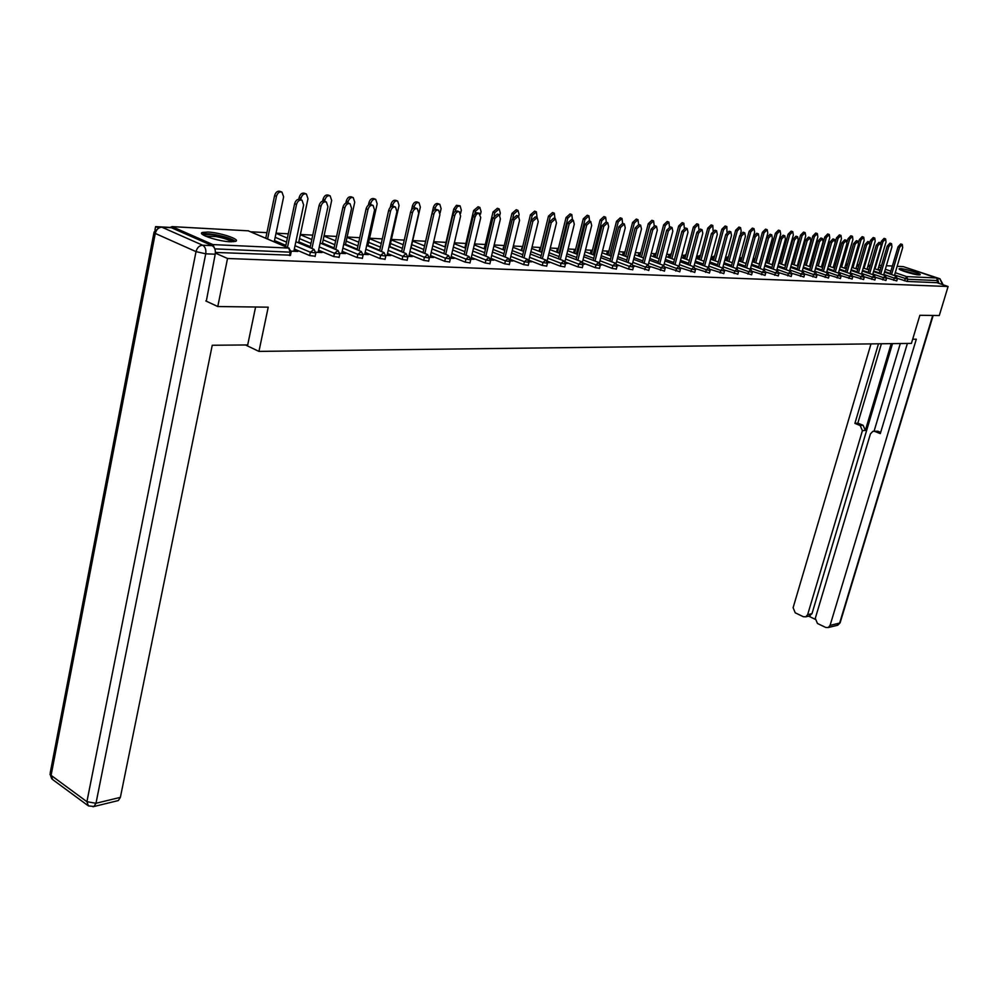 <?xml version="1.0" encoding="UTF-8"?>
<svg xmlns="http://www.w3.org/2000/svg" width="998" height="998" viewBox="0 0 998 998"><rect width="100%" height="100%" fill="white"/><g stroke="black" fill="none" stroke-linecap="round" stroke-linejoin="round"><path stroke-width="1.5" d="M900.545 268.624L899.285 268.749C897.14 269.535 913.894 274.824 918.884 274.924L920.106 274.799C922.164 273.988 905.573 268.761 900.545 268.624M207.871 232.035L202.32 232.472C196.856 234.281 218.2 241.404 230.288 241.79L235.665 241.329C240.955 239.483 219.972 232.484 207.871 232.035M154.94 230.089L155.601 226.621L157.796 227.594M870.343 265.381L868.16 265.256M859.103 264.769L857.107 264.657M847.639 264.146L845.83 264.046M835.95 263.509L834.34 263.422M824.036 262.873L822.626 262.798M811.898 262.212L810.688 262.15M799.498 261.538L798.525 261.488M786.861 260.852L786.112 260.815M712.372 256.81L711.287 256.76M698.388 256.049L696.754 255.962M684.104 255.276L681.908 255.164M669.508 254.49L666.726 254.34M654.601 253.679L651.22 253.492M639.369 252.856L635.352 252.631M623.812 252.007L619.122 251.758M607.894 251.147L602.505 250.86M591.627 250.261L585.514 249.937M574.973 249.363L568.111 248.989M557.944 248.44L550.297 248.028M540.529 247.492L532.034 247.03M522.278 248.315L522.715 246.506L513.334 246.019M504.227 245.52L494.172 244.984M485.29 244.498L474.512 243.911M465.891 243.45L454.364 242.826M446.006 242.364L433.681 241.703M425.61 241.267L412.723 240.568M404.252 240.106L391.416 239.408M382.296 238.909L369.559 238.223M359.754 237.686L347.117 237.013M336.576 236.439L324.063 235.753M312.773 235.141L300.386 234.468M288.285 233.819L276.047 233.158M266.915 232.659L250.772 231.786M170.009 227.407L155.601 226.621M903.365 266.641L897.152 266.304L903.365 266.641L936.461 277.968L937.633 280.575L936.997 282.696L948.1 286.513L939.293 315.543L919.869 315.293L911.424 343.399L258.944 351.396L245.496 344.971M214.508 248.14L212.873 244.585L172.105 226.658L169.972 227.457M290.518 255.176L215.406 252.444M258.944 351.396L268.225 307.172L217.776 306.536L205.813 300.947M217.776 306.536L227.532 258.482L215.368 253.105M948.1 286.513L227.532 258.482M291.291 251.159L297.853 251.446L295.994 250.66L295.845 251.359M276.82 242.888L275.997 242.539M295.994 250.66L293.998 250.56M276.072 242.165L274.986 242.115M896.753 280.912L886.636 277.881M936.997 282.696L907.145 281.448L897.476 278.392M874.859 279.989L864.33 276.82M852.117 279.028L841.164 275.71M828.477 278.03L817.063 274.55M803.889 276.982L791.975 273.34M778.29 275.91L765.84 272.067M751.606 274.774L738.595 270.732M723.8 273.602L710.164 269.323M694.77 272.367L680.461 267.851M664.443 271.082L649.411 266.279M649.536 267.09L650.272 267.127L649.523 266.84M632.732 269.734L628.628 269.086L616.889 264.632M617.101 265.643L618.273 265.693L617.063 265.243M599.524 268.337L595.295 267.664L582.807 262.873M583.119 264.133L584.766 264.208L583.057 263.547M564.743 266.853L560.365 266.192L547.079 261.027M547.503 262.549L549.673 262.649L547.428 261.938M484.142 248.776L484.816 246.057M528.241 265.306L523.713 264.632L510.128 259.293M510.103 260.89L512.847 261.014L510.028 260.253M489.918 263.672L485.228 262.998L471.318 257.459M470.806 259.143L474.175 259.293L471.068 258.507M449.611 261.963L444.734 261.289L430.5 255.525M423.065 252.506L411.101 247.666M429.439 257.297L433.506 257.484L430.225 256.673M407.159 260.154L402.107 259.48L387.511 253.48M379.751 250.286L367.963 245.433M385.864 255.363L390.68 255.575L387.224 254.752M362.411 258.245L357.147 257.571L342.189 251.309M334.081 247.928L322.491 243.075M339.881 253.317L345.533 253.567L341.877 252.719M325.56 245.271L323.739 244.51M315.156 256.224L309.667 255.55L294.323 249.013M285.852 245.408L274.487 240.568M301.521 244.098L299.699 243.325M315.929 252.257L322.03 252.531L318.275 251.658M339.108 257.247L333.744 256.573L318.587 250.186M310.303 246.681L298.814 241.84M363.185 254.353L368.412 254.59L364.856 253.742M385.091 259.206L379.926 258.532L365.156 252.407M357.222 249.126L345.52 244.273M407.945 256.349L412.374 256.548L409.005 255.725M428.666 261.064L423.701 260.391L409.28 254.515M401.695 251.421L389.806 246.568M450.385 258.233L454.102 258.395L450.909 257.609M470.021 262.823L465.243 262.15L451.171 256.498M443.885 253.579L432.047 248.826M490.704 260.029L493.748 260.166L490.717 259.393M509.317 264.495L504.714 263.821L490.966 258.382M529.027 261.726L531.485 261.838L528.952 261.114M546.717 266.092L542.263 265.418L528.828 260.166M565.529 263.347L567.425 263.435L565.454 262.748M582.345 267.601L578.042 266.94L565.13 261.963M600.309 264.894L601.719 264.957L600.26 264.408M616.315 269.048L612.161 268.387L600.048 263.771M633.505 266.379L634.454 266.416L633.481 266.054M648.762 270.421L633.343 265.468M679.775 271.73L665.117 267.077M709.441 272.99L695.481 268.599M737.846 274.201L724.536 270.034M765.092 275.348L752.367 271.406M791.214 276.458L779.039 272.704M816.302 277.519L804.638 273.951M840.416 278.529L829.226 275.136M863.594 279.515L852.853 276.271M885.912 280.45L875.595 277.357M320.158 251.746L320.009 252.432M343.674 252.793L343.524 253.48M366.565 253.816L366.416 254.502M388.846 254.827L388.696 255.488M410.54 255.8L410.39 256.461M431.672 256.748L431.523 257.397M452.281 257.671L452.131 258.307M472.366 258.569L472.216 259.206M491.952 259.443L491.802 260.079M511.051 260.303L510.901 260.927M293.849 251.271L303.654 204.952L302.02 200.199C299.487 199.563 297.654 200.985 296.518 204.44L294.635 203.679C295.757 200.211 297.591 198.802 300.136 199.438L301.708 200.074M285.59 246.631L294.635 203.679M287.461 247.429L296.518 204.44M274.238 241.79L283.632 196.843L281.96 192.115C279.415 191.466 277.581 192.863 276.471 196.307L274.612 195.546C275.722 192.115 277.556 190.718 280.101 191.367L281.648 191.99M276.471 196.307L267.601 238.959M274.612 195.546L265.767 238.185M203.679 235.229C204.765 234.068 208.881 234.081 216.03 235.254C226.359 237.337 232.247 239.495 233.669 241.753M231.86 241.828C229.153 239.844 223.876 238.085 216.017 236.563L205.314 236.052M235.441 241.416C232.272 238.934 225.673 236.713 215.643 234.755C208.969 233.632 204.478 233.432 202.17 234.181M918.946 274.924L900.121 269.697M900.932 270.109L918.035 274.849M915.154 274.388L903.627 271.194M255.588 307.01L247.691 344.946L212.25 345.258L120.371 797.365L118.338 800.558L117.24 800.82M212.137 245.658L171.369 227.706L161.863 227.195L202.656 245.221L212.137 245.658C214.72 247.23 215.755 250.086 215.219 254.203L206.299 301.171M161.626 227.107L171.369 227.706M912.671 339.22L916.314 339.195L830.074 625.384L839.63 623.064L932.731 315.455M891.202 343.649L865.341 430.425L862.409 430.674L807.644 614.656L811.985 613.658L809.228 616.016M862.409 430.674L860.164 425.51L863.095 425.273L865.341 430.425M878.477 343.799L854.899 423.389L860.164 425.51M870.992 343.898L793.111 607.695L795.244 612.822L803.353 616.714L805.81 616.814L807.644 614.656M900.308 343.537L874.061 431.248L877.866 431.223L872.851 431.361L870.418 433.918L815.291 618.311L817.462 623.476L825.708 627.443L828.253 627.53L830.074 625.384M808.642 616.153L815.129 619.271M874.959 431.473L880.298 433.631L907.382 343.449M938.918 283.357L937.671 279.365M892.524 343.624L811.985 613.658M877.866 431.223L880.685 432.359M881.396 343.761L857.843 423.152L863.095 425.273M857.843 423.152L854.899 423.389M318.125 252.357L327.943 206.686L326.371 201.995C323.913 201.384 322.129 202.781 321.007 206.187L319.123 205.426C320.246 202.02 322.03 200.623 324.487 201.234L326.059 201.87M310.079 247.716L319.123 205.426M311.95 248.502L321.007 206.187M341.728 253.405L351.57 208.37L350.061 203.742C347.666 203.155 345.919 204.528 344.821 207.883L342.95 207.135C344.048 203.792 345.795 202.407 348.177 202.993L349.749 203.617M333.906 248.764L342.95 207.135M335.765 249.537L344.821 207.883M364.707 254.428L374.562 210.004L373.102 205.438C370.782 204.864 369.073 206.237 367.988 209.53L366.116 208.794C367.202 205.501 368.911 204.128 371.231 204.702L372.79 205.314M357.084 249.787L366.116 208.794M358.931 250.56L367.988 209.53M387.074 255.413L396.93 211.588L395.52 207.085C393.274 206.549 391.615 207.896 390.542 211.139L388.671 210.403C389.744 207.16 391.403 205.813 393.661 206.361L395.22 206.973M379.639 250.785L388.671 210.403M381.486 251.546L390.542 211.139M408.856 256.386L418.711 213.148L417.364 208.694C415.168 208.17 413.546 209.505 412.486 212.699L410.627 211.975C411.687 208.794 413.309 207.459 415.505 207.971L417.052 208.582M401.608 251.77L410.627 211.975M403.454 252.519L412.486 212.699M298.602 242.863L307.983 198.664L306.386 193.999C303.916 193.387 302.12 194.76 301.022 198.14L299.175 197.404C300.273 194.024 302.057 192.639 304.527 193.263L306.062 193.874M301.022 198.14L300.71 199.662M299.175 197.404L298.801 199.188M322.304 243.911L331.673 200.448L330.138 195.845C327.731 195.246 325.997 196.606 324.911 199.937L323.065 199.201C324.15 195.882 325.884 194.51 328.292 195.109L329.827 195.72M324.911 199.937L324.612 201.284M323.065 199.201L322.653 201.097M345.383 244.934L354.739 202.17L353.242 197.629C350.922 197.055 349.225 198.402 348.152 201.683L346.306 200.947C347.379 197.679 349.075 196.332 351.408 196.905L352.943 197.504M348.152 201.683L347.89 202.881M346.306 200.947L345.844 203.081M367.85 245.932L377.182 203.854L375.747 199.375C373.489 198.827 371.83 200.161 370.769 203.38L368.936 202.656C369.996 199.438 371.655 198.103 373.913 198.652L375.448 199.251M370.769 203.38L370.52 204.49M368.936 202.656L368.387 205.139M389.731 246.918L399.05 205.501L397.666 201.072C395.47 200.536 393.848 201.858 392.8 205.027L390.979 204.316C392.014 201.147 393.636 199.837 395.844 200.361L397.366 200.947M392.8 205.027L392.551 206.149M390.979 204.316L390.305 207.322M430.076 257.334L439.931 214.657L438.621 210.266C436.5 209.755 434.916 211.077 433.868 214.221L432.022 213.51C433.07 210.366 434.654 209.044 436.775 209.555L438.322 210.154M423.015 252.719L432.022 213.51M424.836 253.467L433.868 214.221M411.051 247.878L420.345 207.097L419.01 202.719C416.877 202.207 415.293 203.517 414.257 206.636L412.436 205.937C413.471 202.819 415.056 201.509 417.201 202.02L418.711 202.606M414.257 206.636L413.983 207.846M412.436 205.937L411.575 209.767M450.759 258.245L460.602 216.129L459.342 211.788C457.284 211.302 455.724 212.611 454.689 215.705L452.855 215.007C453.89 211.913 455.437 210.603 457.508 211.089L459.055 211.676M443.861 253.654L452.855 215.007M445.682 254.39L454.689 215.705M440.093 213.048L441.104 208.657L439.819 204.328C437.735 203.842 436.188 205.139 435.165 208.208L433.357 207.509C434.38 204.44 435.926 203.155 438.01 203.642L439.519 204.216M435.165 208.208L434.854 209.592M433.357 207.509L424.537 245.895M470.919 259.143L480.749 217.564L478.828 213.098L476.52 214.221L474.986 217.152L473.164 216.454L475.834 212.674L479.252 213.173M464.182 254.565L473.164 216.454M466.004 255.288L474.986 217.152M460.589 213.397L461.338 210.166L460.103 205.9L457.446 206.486L455.55 209.73L453.753 209.044L456.41 205.301L459.804 205.788M455.55 209.73L455.163 211.401M453.753 209.044L444.946 246.893M490.667 259.617L500.397 218.961L499.225 214.732L494.783 218.562L492.95 217.876L497.403 214.046L498.95 214.62M484.005 255.451L492.95 217.876M485.814 256.174L494.783 218.562M480.475 214.196L481.073 211.651L479.876 207.434L475.435 211.227L473.638 210.541L478.079 206.761L479.589 207.322M475.435 211.227L474.948 213.285M473.638 210.541L464.856 247.878M509.953 260.004L519.559 220.333L518.436 216.142L514.07 219.934L512.261 219.248L516.615 215.468L518.149 216.042M503.329 256.324L512.261 219.248M505.125 257.035L514.07 219.934M499.823 215.181L500.322 213.098L499.175 208.931L494.821 212.674L493.024 212.013L497.391 208.258L498.888 208.819M494.821 212.674L494.197 215.294M493.024 212.013L484.267 248.826M528.74 260.515L538.246 221.656L537.161 217.527L532.895 221.282L531.098 220.608L535.365 216.853L536.887 217.427M522.191 257.172L531.098 220.608M523.975 257.871L532.895 221.282M518.673 216.279L519.097 214.495L517.999 210.391L513.733 214.096L511.949 213.435L516.216 209.73L517.712 210.279M513.733 214.096L512.885 217.626M511.949 213.435L503.204 249.762M547.066 261.077L556.485 222.953L555.449 218.874L551.27 222.591L549.474 221.918L553.653 218.213L555.175 218.774M540.592 258.008L549.474 221.918M542.376 258.694L551.27 222.591M537.049 217.477L536.375 211.813L532.196 215.481L530.425 214.82L534.604 211.152L536.101 211.713M532.196 215.481L523.451 251.359M530.425 214.82L521.705 250.673M564.943 261.688L574.287 224.226L573.289 220.196L569.197 223.864L567.413 223.203L571.505 219.535L573.027 220.096M558.556 258.819L567.413 223.203M560.327 259.505L569.197 223.864M554.975 218.699L554.302 213.198L550.21 216.84L548.451 216.179L552.543 212.549L554.04 213.098M550.21 216.84L541.502 252.244M548.451 216.179L539.756 251.571M582.395 262.312L591.677 225.461L590.716 221.481L586.712 225.111L584.928 224.45L588.945 220.82L590.454 221.381M576.096 259.617L584.928 224.45M577.867 260.291L586.712 225.111M572.478 219.897L571.829 214.558L567.812 218.15L566.066 217.514L570.07 213.921L571.567 214.458M567.812 218.15L559.13 253.105M566.066 217.514L557.395 252.444M599.436 262.936L608.655 226.671L607.732 222.729L603.802 226.334L602.031 225.685L605.961 222.092L607.483 222.641M593.236 260.391L602.031 225.685M594.995 261.064L603.802 226.334M589.581 221.057L588.945 215.88L585.003 219.448L583.269 218.812L587.198 215.244L588.683 215.793M585.003 219.448L576.345 253.954M583.269 218.812L574.623 253.292M616.078 263.584L625.259 227.856L624.361 223.964L620.506 227.519L618.748 226.87L622.602 223.315L622.004 218.45L618.224 221.93L609.628 255.6M609.978 261.152L618.748 226.87M611.724 261.813L620.506 227.519M606.297 222.205L605.661 217.177L601.806 220.708L600.072 220.071L603.927 216.554L605.412 217.09M601.806 220.708L593.174 254.789M600.072 220.071L591.452 254.128M632.345 264.221L641.465 229.016L640.616 225.161L636.824 228.679L635.077 228.043L638.857 224.525L640.367 225.074M626.345 261.9L635.077 228.043M628.079 262.549L636.824 228.679M618.224 221.93L616.502 221.307L620.282 217.826L621.766 218.362M616.502 221.307L607.907 254.952M648.251 264.869L657.32 230.139L656.497 226.334L652.779 229.814L651.045 229.191L654.75 225.698L656.26 226.247M642.338 262.624L651.045 229.191M644.059 263.272L652.779 229.814M638.595 224.425L637.984 219.685L634.279 223.14L632.557 222.517L636.275 219.073L637.747 219.597M634.279 223.14L625.709 256.399M632.557 222.517L624 255.75M663.782 265.518L672.814 231.237L672.028 227.469L668.386 230.925L666.652 230.301L670.294 226.858L671.791 227.394M657.981 263.335L666.652 230.301M659.69 263.983L668.386 230.925M654.189 225.573L653.615 220.895L649.972 224.313L648.263 223.702L651.906 220.284L653.378 220.808M649.972 224.313L641.427 257.172M648.263 223.702L639.73 256.536M678.989 266.154L687.971 232.322L687.21 228.592L683.63 232.01L681.908 231.399L685.489 227.981L686.986 228.517M673.276 264.033L681.908 231.399M674.985 264.67L683.63 232.01M669.433 226.771L668.897 222.08L665.317 225.473L663.62 224.862L667.2 221.481L668.672 222.005M665.317 225.473L656.809 257.933M663.62 224.862L655.125 257.309M680.162 261.738L693.847 266.79L702.804 233.382L702.068 229.69L698.55 233.07L696.841 232.472L700.346 229.078L701.844 229.615M688.233 264.719L696.841 232.472M689.942 265.356L698.55 233.07M684.316 228.006L683.855 223.24L680.337 226.596L678.652 225.997L682.158 222.641L683.63 223.165M680.337 226.596L671.866 258.682M678.652 225.997L670.182 258.058M708.405 267.427L717.312 234.418L716.601 230.763L713.158 234.118L711.449 233.507L714.892 230.164L716.389 230.688M702.879 265.393L711.449 233.507M704.576 266.017L713.158 234.118M698.874 229.303L698.488 224.375L695.032 227.694L693.348 227.095L696.804 223.777L698.263 224.301M695.032 227.694L686.587 259.405M693.348 227.095L684.915 258.794M722.652 268.038L731.509 235.428L730.835 231.81L727.442 235.129L725.746 234.53L729.139 231.212L730.611 231.736M717.213 266.054L725.746 234.53M718.897 266.666L727.442 235.129M713.083 230.663L712.809 225.486L709.416 228.779L707.744 228.18L711.137 224.899L712.597 225.411M709.416 228.779L701.008 260.129M707.744 228.18L699.349 259.517M736.586 268.637L745.406 236.414L744.758 232.846L741.427 236.127L739.743 235.54L743.073 232.247L744.545 232.771M731.247 266.691L739.743 235.54M732.919 267.302L741.427 236.127M726.968 232.122L726.831 226.571L723.5 229.827L721.841 229.241L725.172 225.997L726.619 226.496M723.5 229.827L715.129 260.827M721.841 229.241L713.47 260.228M750.246 269.235L759.016 237.387L758.393 233.844L755.124 237.1L753.44 236.514L756.721 233.258L758.193 233.782M744.982 267.327L753.44 236.514M746.641 267.926L755.124 237.1M740.504 233.757L741.215 231.162L740.566 227.644L737.297 230.862L735.638 230.288L738.919 227.057L740.366 227.569M737.297 230.862L728.952 261.513M735.638 230.288L727.305 260.927M763.62 269.809L772.352 238.335L771.753 234.829L768.535 238.06L766.863 237.474L770.082 234.256L771.541 234.767M758.43 267.951L766.863 237.474M760.089 268.549L768.535 238.06M753.527 236.239L754.65 232.172L754.014 228.679L750.795 231.873L749.149 231.299L752.38 228.105L753.814 228.617M750.795 231.873L742.487 262.187M749.149 231.299L740.853 261.601M776.718 270.383L785.401 239.258L784.827 235.802L781.671 238.996L780.012 238.422L783.168 235.229L784.628 235.728M771.616 268.549L780.012 238.422M773.263 269.148L781.671 238.996M759.241 264.108L767.799 233.158L767.2 229.702L764.031 232.871L762.397 232.297L765.566 229.141L767 229.64M764.031 232.871L755.76 262.861M762.397 232.297L754.126 262.274M789.555 270.945L798.2 240.169L797.652 236.751L794.533 239.907L792.886 239.345L795.992 236.177L797.452 236.676M784.528 269.148L792.886 239.345M786.175 269.734L794.533 239.907M772.165 264.719L780.685 234.118L780.112 230.7L776.993 233.844L775.371 233.282L778.477 230.139L779.925 230.638M776.993 233.844L768.759 263.509M775.371 233.282L767.138 262.923M802.13 271.493L810.738 241.067L810.201 237.674L807.145 240.805L805.498 240.244L808.567 237.112L810.014 237.611M797.19 269.734L805.498 240.244M798.812 270.308L807.145 240.805M784.84 265.331L793.323 235.066L792.774 231.686L789.705 234.792L788.083 234.243L791.152 231.124L792.574 231.623M789.705 234.792L781.496 264.146M788.083 234.243L779.887 263.572M814.468 272.03L823.026 241.94L822.514 238.584L819.508 241.691L817.873 241.129L820.892 238.023L822.34 238.522M809.59 270.308L817.873 241.129M811.212 270.882L819.508 241.691M797.265 265.93L805.71 236.002L805.174 232.646L802.155 235.728L800.546 235.179L803.565 232.097L804.987 232.584M802.155 235.728L793.996 264.769M800.546 235.179L792.387 264.196M826.556 272.566L835.077 242.801L834.59 239.47L831.621 242.551L829.999 242.003L832.968 238.921L834.403 239.408M821.753 270.87L829.999 242.003M823.375 271.444L831.621 242.551M809.453 266.516L817.849 236.913L817.337 233.594L814.368 236.651L812.771 236.102L815.74 233.045L817.162 233.532M814.368 236.651L806.234 265.381M812.771 236.102L804.65 264.819M838.407 273.09L846.89 243.637L846.416 240.343L843.497 243.4L841.888 242.851L844.807 239.794L846.242 240.281M833.692 271.419L841.888 242.851M835.289 271.98L843.497 243.4M821.404 267.09L829.762 237.798L829.276 234.518L826.344 237.549L824.76 237L827.679 233.981L829.089 234.455M826.344 237.549L818.248 265.979M824.76 237L816.663 265.418M850.047 273.602L858.467 244.46L858.03 241.204L855.149 244.223L853.552 243.687L856.421 240.655L857.856 241.142M845.381 271.967L853.552 243.687M846.978 272.516L855.149 244.223M833.13 267.664L841.439 238.672L840.977 235.428L838.095 238.422L836.511 237.886L839.38 234.892L840.803 235.366M838.095 238.422L830.037 266.566M836.511 237.886L828.452 266.017M861.449 274.101L869.844 245.271L869.408 242.04L866.588 245.046L864.992 244.498L867.823 241.504L869.246 241.99M856.858 272.491L864.992 244.498M858.442 273.053L866.588 245.046M844.632 268.213L852.903 239.532L852.454 236.314L849.622 239.295L848.038 238.759L850.87 235.778L852.28 236.252M849.622 239.295L841.588 267.152M848.038 238.759L847.127 241.928M872.639 274.587L880.985 246.069L880.585 242.863L877.791 245.845L876.207 245.308L879.001 242.339L880.423 242.813M868.123 273.015L876.207 245.308M869.695 273.564L877.791 245.845M855.91 268.761L864.143 240.381L863.719 237.187L860.925 240.144L859.353 239.607L862.147 236.663L863.544 237.137M860.925 240.144L852.928 267.726M859.353 239.607L858.629 242.102M883.629 275.074L891.938 246.843L891.551 243.674L888.794 246.631L887.222 246.094L889.966 243.15L891.389 243.624M879.163 273.527L887.222 246.094M880.735 274.076L888.794 246.631M866.988 269.298L875.184 241.204L874.772 238.048L872.015 240.967L870.456 240.443L873.213 237.524L874.61 237.986M872.015 240.967L864.068 268.275M870.456 240.443L869.857 242.514M894.408 275.56L902.679 247.616L902.304 244.473L899.597 247.392L898.025 246.868L900.732 243.949L902.142 244.423M890.016 274.026L898.025 246.868M891.576 274.575L899.597 247.392M877.866 269.822L886.012 242.015L885.613 238.884L882.906 241.79L881.359 241.267L884.066 238.372L885.463 238.834M882.906 241.79L874.996 268.824M881.359 241.267L880.835 243.05M212.873 244.585L288.709 248.078L248.24 230.825L172.105 226.658M289.507 255.55L290.231 252.17L214.832 248.864M290.455 255.451L291.167 252.095L290.231 252.17L288.709 248.078L291.229 251.82M289.233 248.19L248.24 230.825L171.993 226.608M892.374 266.042L886.386 265.718L892.374 266.017M881.533 265.456L879.176 265.318M878.702 266.965L880.872 267.714M885.338 269.26L890.865 271.157M895.256 272.679L906.596 276.596L936.461 277.968M937.633 280.575L907.793 279.265L907.145 281.448M904.325 280.775L906.596 276.596L907.793 279.265L894.582 274.999M309.667 255.55L310.378 252.232L295.021 245.708M286.538 242.115L275.174 237.287M315.094 256.498L315.805 253.18L314.033 249.388L310.378 252.232L315.867 252.918M333.744 256.573L334.455 253.292L319.285 246.918M310.989 243.437L299.5 238.609M357.147 257.571L357.858 254.34L342.888 248.103M334.779 244.722L323.177 239.882M379.926 258.532L380.65 255.351L365.854 249.238M357.92 245.957L346.219 241.129M402.107 259.48L402.818 256.324L388.222 250.348M380.45 247.167L368.649 242.327M423.701 260.391L424.412 257.284L409.991 251.421M402.394 248.34L390.492 243.5M444.734 261.289L445.457 258.22L431.198 252.469M423.763 249.475L411.787 244.647M465.243 262.15L465.954 259.131L451.869 253.492M444.584 250.573L432.733 245.832M485.228 262.998L485.939 260.016L472.017 254.478M464.868 251.646L453.366 247.08M504.714 263.821L505.425 260.877L491.665 255.451M484.666 252.681L473.489 248.277M523.713 264.632L524.424 261.726L510.826 256.386M503.965 253.704L493.099 249.438M542.263 265.418L542.974 262.549L529.526 257.309M522.79 254.69L512.236 250.573M560.365 266.192L561.076 263.347L547.777 258.195M541.178 255.65L530.899 251.671M578.042 266.94L578.74 264.133L565.592 259.068M559.117 256.586L549.125 252.744M595.295 267.664L596.006 264.894L582.994 259.917M576.632 257.496L566.914 253.779M612.161 268.387L612.859 265.643L599.998 260.752M593.748 258.382L584.292 254.777M575.122 251.296L574.536 253.267M628.628 269.086L629.326 266.366L616.602 261.563M610.464 259.243L601.258 255.762M591.939 252.232L591.215 254.041M644.733 269.759L645.432 267.09L632.832 262.349M626.806 260.091L617.849 256.711M608.368 253.155L607.533 254.814M660.464 270.433L661.163 267.788L648.7 263.123M642.787 260.915L634.054 257.646M624.436 254.053L623.476 255.563M675.858 271.082L676.557 268.462L664.219 263.871M658.406 261.713L649.898 258.544M640.155 254.927L639.493 254.677L639.082 256.299M690.915 271.718L691.602 269.136L679.401 264.62M673.675 262.499L665.392 259.43M655.524 255.775L654.738 255.488L654.339 257.022M705.636 272.354L706.335 269.784L694.246 265.331M688.632 263.26L680.549 260.291M670.569 256.611L669.658 256.274L669.284 257.721M720.057 272.965L720.743 270.421L708.78 266.042M703.253 264.008L695.369 261.127M685.289 257.422L684.266 257.047L683.904 258.42M734.166 273.552L734.84 271.044L723.001 266.728M717.562 264.744L709.89 261.938M699.698 258.22L698.563 257.808L698.213 259.106M747.976 274.138L748.65 271.668L736.923 267.402M731.584 265.456L724.086 262.736M713.807 258.993L712.572 258.544L712.235 259.779M761.499 274.712L762.173 272.267L750.571 268.063M745.306 266.154L737.996 263.509M727.617 259.754L726.282 259.268L725.97 260.441M774.747 275.273L775.421 272.853L763.919 268.712M758.742 266.84L751.606 264.27M741.152 260.503L739.718 259.979L739.418 261.089M787.721 275.835L788.395 273.427L777.005 269.335M771.903 267.501L764.942 265.006M754.413 261.227L752.891 260.678L752.604 261.726M800.433 276.371L801.107 273.988L789.83 269.959M784.802 268.163L778.016 265.73M767.412 261.938L765.94 261.414M812.896 276.895L813.57 274.537L802.392 270.558M797.452 268.799L790.815 266.441M785.788 264.645L785.102 264.408M780.149 262.636L778.989 262.224M825.121 277.419L825.783 275.086L814.717 271.157M809.84 269.423L803.365 267.127M798.412 265.381L797.514 265.056M792.637 263.322L791.776 263.023M837.097 277.918L837.759 275.61L826.793 271.743M821.99 270.046L815.665 267.801M810.788 266.079L809.69 265.693M848.849 278.417L849.51 276.134L838.632 272.304M833.904 270.645L827.729 268.462M822.926 266.778L821.628 266.316M860.363 278.916L861.025 276.646L850.246 272.866M845.593 271.231L839.555 269.111M834.827 267.452L833.33 266.928M871.666 279.39L872.327 277.145L861.648 273.415M857.057 271.805L851.157 269.747M846.491 268.113L844.819 267.526M882.756 279.864L883.417 277.644L872.826 273.951M868.31 272.379L862.534 270.358M857.943 268.761L856.097 268.125M893.647 280.326L894.295 278.118L883.804 274.475M879.35 272.928L873.699 270.969M869.171 269.398L867.162 268.699M890.179 273.477L884.665 271.568M880.199 270.021L878.028 269.26M339.046 257.509L339.769 254.228L338.01 250.486L334.455 253.292L339.819 253.979M362.349 258.482L363.072 255.251L361.338 251.558L357.858 254.34L363.122 255.026M385.028 259.443L385.752 256.261L384.043 252.594L380.65 255.351L385.802 256.037M407.109 260.366L407.833 257.222L406.136 253.617L402.818 256.324L407.883 257.01M428.616 261.276L429.327 258.17L427.655 254.602L424.412 257.284L429.377 257.971M449.562 262.162L450.273 259.093L448.613 255.563L445.457 258.22L450.323 258.906M469.971 263.023L470.682 259.991L469.048 256.498L465.954 259.131L470.732 259.817M489.868 263.859L490.592 260.877L488.958 257.422L485.939 260.016L490.629 260.69M509.279 264.67L509.99 261.726L508.381 258.307L505.425 260.877L510.028 261.563M485.115 245.271L484.903 246.144M528.204 265.468L528.915 262.561L527.331 259.181L524.424 261.726L528.965 262.399M504.165 245.795L503.815 247.255M546.679 266.241L547.391 263.372L545.806 260.029L542.974 262.549L547.428 263.223M564.706 267.002L565.417 264.171L563.858 260.865L561.076 263.347L565.454 264.021M540.816 247.279L539.681 248.814L540.305 249.338M582.308 267.751L583.007 264.944L581.472 261.663L578.74 264.133L583.044 264.807M558.468 248.09L557.121 249.737L557.919 250.336M599.499 268.474L600.197 265.693L598.663 262.462L596.006 264.894L600.235 265.568M575.721 248.914L574.162 250.648L575.035 251.271L575.335 250.436M616.29 269.173L616.989 266.441L615.479 263.235L612.859 265.643L617.026 266.304M592.562 249.737L590.816 251.533L591.702 252.145L592.301 250.797M632.695 269.872L633.393 267.152L631.896 263.983L629.326 266.366L633.431 267.04M609.029 250.573L607.096 252.407L607.982 253.005L608.83 251.346M648.737 270.545L649.436 267.863L647.939 264.719L645.432 267.09L649.461 267.751M625.122 251.409L623.014 253.243L623.912 253.854L624.973 251.97M664.406 271.194L665.105 268.549L663.633 265.443L661.163 267.788L665.142 268.437M640.741 252.257L638.583 254.078L639.493 254.677L640.741 252.644M679.738 271.843L680.436 269.223L678.977 266.154L676.557 268.462L680.474 269.123M655.948 253.093L653.827 254.889L654.738 255.488L656.16 253.342M694.745 272.479L695.431 269.884L693.984 266.84L691.602 269.136L695.456 269.784M670.843 253.904L668.735 255.688L669.658 256.274L671.23 254.066M709.416 273.09L710.102 270.533L708.667 267.514L706.335 269.784L710.127 270.433M685.426 254.702L683.331 256.461L684.266 257.047L685.975 254.814M723.775 273.702L724.461 271.169L723.039 268.175L720.743 270.421L724.486 271.069M699.698 255.476L697.627 257.222L698.563 257.808L700.409 255.563M737.821 274.288L738.508 271.78L737.098 268.824L734.84 271.044L738.532 271.693M713.67 256.249L711.624 257.971L712.572 258.544L714.306 256.261M751.581 274.862L752.267 272.392L750.87 269.46L748.65 271.668L752.292 272.304M727.355 256.997L725.334 258.694L726.282 259.268L727.991 257.01M765.067 275.436L765.74 272.978L764.356 270.084L762.173 272.267L765.765 272.891M739.031 259.705L741.863 257.858M778.265 275.984L778.939 273.564L777.567 270.695L775.421 272.853L778.964 273.477M752.629 260.578L755.099 258.644M791.189 276.533L791.863 274.126L790.503 271.281L788.395 273.427L791.888 274.051M768.123 259.38L766.264 260.266M803.864 277.07L804.538 274.687L803.178 271.868L801.107 273.988L804.563 274.612M780.86 260.104L779.563 260.179M816.277 277.581L816.95 275.236L815.603 272.442L813.57 274.537L816.975 275.161M793.335 260.815L792.462 260.603M828.452 278.093L829.126 275.772L827.791 273.003L825.783 275.086L829.138 275.697M840.391 278.604L841.052 276.296L839.73 273.552L837.759 275.61L841.077 276.221M852.092 279.091L852.766 276.808L851.444 274.088L849.51 276.134L852.779 276.745M863.582 279.577L864.243 277.307L862.933 274.625L861.025 276.646L864.256 277.244M874.847 280.051L875.495 277.806L874.211 275.136L872.327 277.145L875.52 277.743M885.9 280.513L886.548 278.292L885.263 275.648L883.417 277.644L886.561 278.23M896.74 280.974L897.389 278.766L896.117 276.147L894.295 278.118L897.414 278.716M215.219 254.203L205.738 253.816L95.983 803.278L86.913 801.693L196.02 251.633L155.276 233.445L51.098 775.359L86.913 801.693L88.398 805.897L93.949 806.496L95.983 803.278L120.371 797.365M93.001 806.758L118.338 800.558M87.687 805.374L52.62 779.55L50.262 772.627L153.966 232.646M205.738 253.816C206.274 249.675 205.239 246.805 202.656 245.221C199.351 245.483 197.142 247.616 196.02 251.633L205.738 253.816M154.091 232.01L155.276 233.445C156.374 229.503 158.557 227.419 161.863 227.195L159.967 227.008L154.091 232.01M937.371 278.692L939.916 278.804L905.685 267.439M942.112 284.455L940.54 283.919M828.253 627.53L837.821 625.197L840.116 622.802L836.873 625.422M933.155 315.468L840.191 622.565M905.435 267.352L940.054 278.816M942.499 284.592L939.916 278.804L942.723 283.844M879.188 265.293L881.546 265.431M248.714 230.912L247.991 230.738M313.883 249.313L295.87 241.703M287.387 238.123L276.009 233.32M337.86 250.411L320.133 243.001M311.838 239.52L300.336 234.717M361.176 251.484L343.736 244.248M335.615 240.88L324.001 236.064M383.881 252.531L366.69 245.458M358.756 242.202L347.03 237.374M405.974 253.542L389.045 246.643M381.273 243.475L369.46 238.647M427.493 254.54L410.814 247.791M403.217 244.71L391.316 239.894M448.464 255.5L432.022 248.901M424.574 245.907L412.598 241.092M468.885 256.436L452.693 249.987M445.395 247.067L433.544 242.352M488.808 257.359L472.827 251.034M465.679 248.203L454.165 243.649M508.231 258.245L492.476 252.057M485.465 249.3L474.287 244.909M527.169 259.118L511.637 253.055M504.763 250.373L493.898 246.132M502.905 249.65L503.528 247.042M545.657 259.967L530.325 254.028M523.588 251.409L513.022 247.304M521.206 250.486L521.804 248.015M563.695 260.802L548.576 254.964M541.964 252.419L531.684 248.465M539.07 251.309L539.656 248.951M581.323 261.613L566.39 255.887M559.903 253.405L549.91 249.575M556.535 252.12L557.084 249.874M598.526 262.399L583.78 256.785M577.418 254.365L567.7 250.66M573.588 252.906L574.124 250.772M615.329 263.173L600.771 257.671M594.521 255.301L585.065 251.708M590.267 253.679L590.779 251.658M631.746 263.934L617.375 258.519M611.238 256.212L602.031 252.744M606.572 254.453L607.058 252.519M647.802 264.67L633.605 259.355M627.58 257.097L618.61 253.729M622.515 255.201L622.989 253.367M663.495 265.393L649.473 260.166M643.548 257.958L634.815 254.702M638.109 255.937L638.558 254.191M678.84 266.104L664.992 260.965M659.167 258.806L650.659 255.65M653.366 256.648L653.802 254.989M674.436 259.63L666.14 256.573M668.298 257.359L668.71 255.787M708.53 267.476L695.007 262.499M689.381 260.441L681.297 257.472M682.906 258.058L683.306 256.561M722.901 268.138L709.528 263.247M704.002 261.227L696.117 258.345M697.215 258.744L697.602 257.309M736.973 268.786L723.75 263.971M718.31 261.987L710.626 259.193M711.237 259.418L711.599 258.058M750.745 269.423L737.672 264.682M732.32 262.736L724.822 260.029M724.96 260.079L725.309 258.781M764.231 270.034L751.307 265.368M746.042 263.472L738.72 260.84M740.778 257.721L739.393 258.382M777.442 270.645L764.655 266.054M759.478 264.196L752.342 261.626M753.914 258.445L753.153 258.669M790.391 271.244L777.741 266.716M772.639 264.894L765.666 262.399M803.066 271.83L790.553 267.364M785.526 265.58L778.739 263.16M815.491 272.404L803.116 268M798.175 266.254L791.526 263.896M786.499 262.112L785.813 261.863M827.679 272.965L815.428 268.624M810.563 266.903L804.076 264.62M799.124 262.861L798.225 262.549M839.63 273.514L827.504 269.248M822.701 267.551L816.376 265.318M811.499 263.597L810.388 263.21M851.344 274.051L839.343 269.847M834.615 268.175L828.427 266.004M823.624 264.32L822.327 263.859M862.833 274.587L850.957 270.433M846.292 268.799L840.254 266.678M835.526 265.031L834.029 264.507M874.111 275.099L862.347 271.007M857.756 269.398L851.855 267.339M847.19 265.718L845.518 265.131M885.164 275.61L873.524 271.568M868.996 269.996L863.233 267.988M858.629 266.391L856.783 265.755M896.029 276.109L884.502 272.117M880.036 270.57L874.385 268.624M869.857 267.052L867.848 266.354M49.987 774.036L51.759 778.864M805.81 616.814L810.151 615.803M624.112 223.864L622.602 223.315"/></g></svg>
